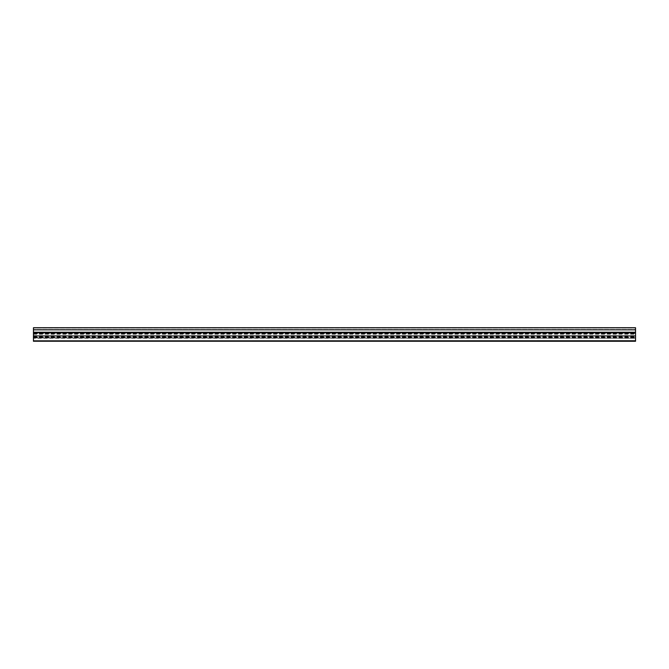 <?xml version="1.0" encoding="UTF-8"?>
<svg xmlns="http://www.w3.org/2000/svg" width="669" height="669" viewBox="0 0 669 669"><rect width="100%" height="100%" fill="white"/><g stroke="black" fill="none" stroke-linecap="round" stroke-linejoin="round"><path stroke-width="0.5" stroke-dasharray="3.35 2.51" d="M635.55 340.488L33.45 340.488L635.55 340.488L635.55 333.02L635.55 340.488L33.45 340.488L33.45 333.02L33.45 340.488L33.45 333.02L635.55 333.02L635.55 340.488L635.55 333.02L33.45 333.02L33.45 340.488L635.55 340.488L635.55 337.962L33.45 337.962L635.55 338.263L33.45 338.263L33.45 340.488L635.55 340.488L635.55 340.973L33.45 341.274L635.55 340.973M33.45 333.02L635.55 333.02L33.45 333.02M33.45 340.488L33.45 340.973M33.45 329.533L33.45 332.242L635.55 332.242L635.55 327.726L635.55 332.242L635.55 327.81L33.45 327.81L635.55 328.053L33.45 328.053L33.45 329.533L635.55 329.533L33.45 329.533L635.55 329.666L33.45 329.666L33.45 332.242L635.55 332.242L635.55 332.719L635.55 332.242L33.45 332.242L33.45 327.726L33.45 329.533L635.55 329.533M33.45 329.834L635.55 329.834M33.45 332.719L33.45 332.242L635.55 332.242L33.45 332.242L33.45 332.719L635.55 332.719M33.45 332.911L33.45 333.505L33.45 332.911L635.55 332.911L635.55 333.505L635.55 332.911M33.45 333.505L635.55 333.505L33.45 333.505M33.45 333.145L635.55 333.145L635.55 336.273L635.55 333.145L33.45 333.145L33.45 335.554L635.55 335.554L33.45 335.554L33.45 336.273L635.55 336.273L635.55 337.36L635.55 336.273L33.45 336.273L635.55 336.273L33.45 336.273L33.45 337.36L635.55 337.36L33.45 337.36L33.45 333.145M33.45 337.301L635.55 337.301M33.45 337.686L635.55 337.686M33.45 332.242L635.55 332.242L33.45 332.242L33.45 337.962M33.45 341.274L635.55 341.274L33.45 341.274M635.55 337.962L635.55 332.242M33.45 336.933L635.55 336.933M33.45 336.315L635.55 336.315L33.45 336.298M33.45 336.566L635.55 336.566M33.45 334.224L635.55 334.207M33.45 333.94L635.55 333.94M33.45 334.182L635.55 334.182M33.45 333.572L635.55 333.572M33.45 333.204L635.55 333.204M33.45 335.671L635.55 335.671M33.45 327.726L635.55 327.726"/><path stroke-width="1" d="M33.45 332.242L33.45 341.274L635.55 341.274L635.55 332.242L33.45 332.242L33.45 329.834L635.55 329.834L635.55 332.242M33.45 329.834L635.55 329.834M33.45 329.533L33.45 327.81L635.55 327.81L635.55 329.533M33.45 327.726L635.55 327.726"/></g></svg>
